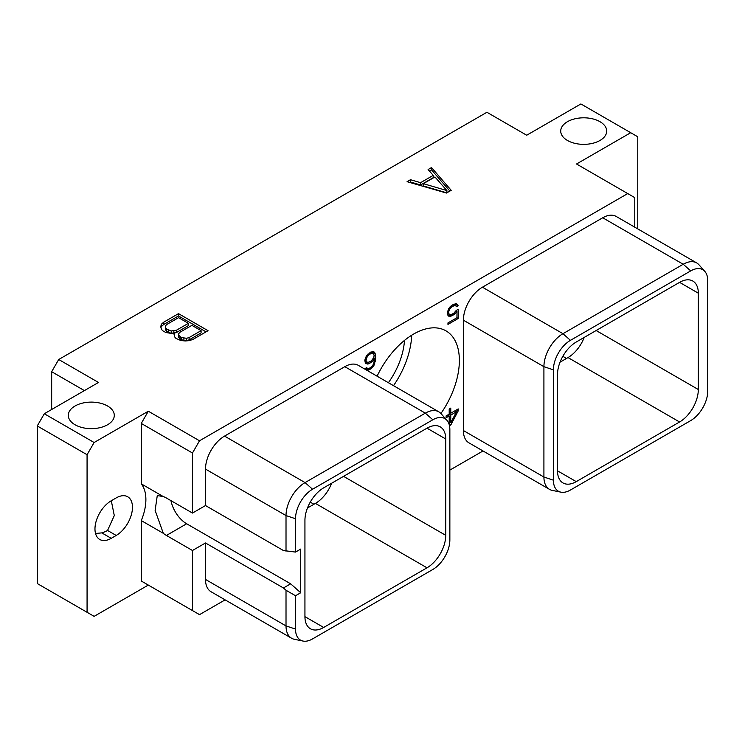 <?xml version="1.0" encoding="UTF-8"?>
<svg xmlns="http://www.w3.org/2000/svg" width="745" height="745" viewBox="0 0 745 745"><rect width="100%" height="100%" fill="white"/><g stroke="black" fill="none" stroke-linecap="round" stroke-linejoin="round"><path stroke-width="1.12" d="M44.3 413.754L94.121 442.511L148.311 411.221L199.52 440.789L627.728 193.57L576.518 164.002L630.717 132.712L580.895 103.946L526.706 135.236L486.923 112.272L58.715 359.5L98.489 382.464L44.3 413.754L37.25 425.954L37.25 583.521L94.121 616.357L148.311 585.067L141.261 580.998L192.471 610.565L192.471 550.499L205.499 542.975L205.499 579.433L286.015 625.921L295.514 629.078A24.091 13.913 120 0 0 303.001 641.054A24.091 13.913 120 0 0 312.546 638.921L432.817 569.478A24.091 13.913 120 0 0 449.859 539.976L449.859 429.632A24.091 13.913 120 0 0 446.925 420.292A24.091 13.913 120 0 0 432.817 419.789L312.546 489.232A24.091 13.913 120 0 0 295.514 518.734L295.514 552.073L300.71 549.074L300.71 592.741L290.643 583.81L186.66 523.772A22.918 13.233 60 0 1 170.959 500.64M192.471 610.565L199.52 614.634L225.111 599.865M449.859 470.104L483.002 450.967M58.715 359.5L51.666 371.708L84.399 390.603M51.666 409.499L51.666 371.708M599.976 121.696A22.993 13.27 180 0 1 606.709 131.083A22.993 13.27 180 0 1 592.517 143.347A22.993 13.27 180 0 1 567.457 140.47A22.993 13.27 180 0 1 560.724 131.083A22.993 13.27 180 0 1 574.917 118.818A22.993 13.27 180 0 1 599.976 121.696M107.55 405.997A22.993 13.27 180 0 1 114.292 415.384A22.993 13.27 180 0 1 100.091 427.639A22.993 13.27 180 0 1 75.04 424.762A22.993 13.27 180 0 1 68.298 415.384A22.993 13.27 180 0 1 82.499 403.12A22.993 13.27 180 0 1 107.55 405.997M446.451 193.048L451.209 190.31L431.513 167.569L428.105 169.543L433.236 175.373L420.59 182.674L410.486 179.713L407.068 181.687L446.451 193.048M174.796 333.201L174.079 334.486L174.74 336.982L175.988 338.407L180.951 340.567L185.291 340.949L189.602 340.623L193.281 339.217L208.041 330.696L178.502 313.645L163.751 322.166L161.32 324.289L160.743 326.785L161.414 329.29L162.661 330.715L165.79 332.512L172.579 333.62L174.796 333.201L174.488 336.051M630.717 132.712L637.767 136.782L637.767 228.901M303.001 641.054L294.387 639.294A26.932 15.552 -60 0 1 291.593 638.241L211.077 591.763A26.932 15.552 -60 0 1 205.499 579.433M199.52 440.789L192.471 452.997L192.471 513.063L205.499 505.548L205.499 469.089A26.932 15.552 -60 0 1 224.543 436.104L344.814 366.67A26.932 15.552 -60 0 1 358.28 365.329L438.796 411.817A26.932 15.552 -60 0 1 441.105 413.717L446.925 420.292M627.728 193.57L634.777 197.639L634.777 227.178M560.901 492.156L552.287 490.406A26.932 15.552 -60 0 1 549.493 489.353L468.978 442.865A26.932 15.552 -60 0 1 463.399 430.536L463.399 320.192A26.932 15.552 -60 0 1 482.434 287.207L602.714 217.773A26.932 15.552 -60 0 1 616.171 216.441L696.687 262.92A26.932 15.552 -60 0 1 698.996 264.82L704.826 271.404A24.091 13.913 120 0 0 690.717 270.901L570.447 340.335A24.091 13.913 120 0 0 553.405 369.846L553.405 480.19A24.091 13.913 120 0 0 560.901 492.156A24.091 13.913 120 0 0 570.447 490.024L690.717 420.59A24.091 13.913 120 0 0 707.75 391.078L707.75 280.735A24.091 13.913 120 0 0 704.826 271.404M377.091 376.197A64.685 37.352 -60 0 1 445.976 330.854A64.685 37.352 -60 0 1 459.367 360.468A64.685 37.352 -60 0 1 440.919 413.512M449.477 425.712L450.846 424.92L458.222 410.877L458.222 408.912L450.772 413.224L450.772 408.092L449.198 408.996L449.198 414.127L446.097 415.915L446.097 417.777L449.198 415.98L449.198 424.613M456.247 310.432L453.733 313.347L450.548 314.809L448.918 313.831L448.592 312.081L449.561 309.231L451.833 306.772L455.018 305.31L456.601 306.577L458.138 305.692L456.722 303.885L453.696 304.202L450.353 306.493L448.844 308.43L447.335 312.5L447.941 315.34L448.844 316.234L451.861 315.917L455.214 313.626L456.974 311.363L456.974 317.705L447.959 322.911L447.959 324.401L458.222 318.469L458.222 309.287L456.247 310.432M365.404 363.346L367.816 364.082L369.334 363.56L372.36 361.455L374.437 358.634L373.804 363.43L372.174 366.279L369.287 368.328L367.341 368.309L366.745 367.602L365.478 368.328L366.624 369.939L368.123 370.135L370.852 368.915L373.869 365.748L375.694 358.95L375.387 354.052L373.869 351.714L370.852 352.031L366.307 356.082L364.799 360.152L365.404 363.346M148.311 411.221L141.261 423.43L141.261 483.84A41.981 24.24 -60 0 1 141.261 520.587L141.261 580.998M87.072 612.288L87.072 454.72L94.121 442.511M111.228 538.328L116.201 535.459A22.993 13.27 120 0 0 131.222 515.195A22.993 13.27 120 0 0 127.702 496.766A22.993 13.27 120 0 0 116.201 497.911L111.228 500.78A22.993 13.27 120 0 0 96.207 521.044A22.993 13.27 120 0 0 99.737 539.464A22.993 13.27 120 0 0 111.228 538.328L101.804 532.88L95.528 533.485M192.471 513.063L166.424 498.023A22.918 13.233 -120 0 0 163.323 496.58L141.261 483.84M141.261 423.43L192.471 452.997M163.323 496.58L157.279 495.546L155.128 510.418L163.323 533.318L141.261 520.587M163.323 533.318A22.918 13.233 -120 0 0 166.424 535.459L186.66 523.772M205.499 505.548L283.435 550.536L295.514 552.073M205.499 469.089L286.015 515.577L286.015 551.226M205.499 542.975L283.435 587.973L286.015 590.264L295.514 595.739L295.514 629.078M295.514 595.739L300.71 592.741M304.938 616.636A26.513 15.3 120 0 0 310.432 628.771A26.513 15.3 120 0 0 323.684 627.458L304.938 616.636L304.938 520.299A26.513 15.3 120 0 1 323.684 487.835L427.006 428.179A26.513 15.3 120 0 1 440.258 426.866A26.513 15.3 120 0 1 445.743 439.001L445.743 535.338L343.566 476.353M445.743 535.338A26.513 15.3 120 0 1 427.006 567.811L323.684 627.458M283.435 587.973L290.643 583.81M286.015 590.264L286.015 625.921A26.932 15.552 -60 0 0 291.593 638.241M344.814 366.67L425.33 413.149A26.932 15.552 -60 0 1 438.796 411.817M432.817 419.789L425.33 413.149L305.059 482.592L312.546 489.232M295.514 518.734L286.015 515.577A26.932 15.552 -60 0 1 305.059 482.592L224.543 436.104M192.471 550.499L166.424 535.459M427.006 567.811L315.433 503.396A26.513 15.3 120 0 0 331.646 483.235M315.433 503.396L307.462 507.988M679.58 282.355A26.513 15.3 -60 0 1 692.831 281.042A26.513 15.3 -60 0 1 698.316 293.185L679.58 282.355L576.257 342.011A26.513 15.3 -60 0 0 557.511 374.474L557.511 470.812A26.513 15.3 -60 0 0 563.006 482.946A26.513 15.3 -60 0 0 576.257 481.633L679.58 421.987L568.007 357.572A26.513 15.3 -60 0 0 584.229 337.411M679.58 421.987A26.513 15.3 -60 0 0 698.316 389.514L698.316 293.185M602.714 217.773L683.23 264.261A26.932 15.552 -60 0 1 696.687 262.92M690.717 270.901L683.23 264.261L562.95 333.695L570.447 340.335M463.399 320.192L543.915 366.68A26.932 15.552 -60 0 1 562.95 333.695L482.434 287.207M553.405 369.846L543.915 366.68L543.915 477.024L553.405 480.19M549.493 489.353A26.932 15.552 -60 0 1 543.915 477.024L463.399 430.536M560.044 362.172L568.007 357.572M404.479 340.409A54.562 31.504 -60 0 1 388.396 382.716M411.696 335.222A64.685 37.352 -60 0 1 393.518 385.677M37.25 425.954L87.072 454.72M111.294 500.742L114.292 515.577L107.55 530.459A22.993 13.27 180 0 1 101.804 532.88M450.846 424.92L449.198 423.97M449.198 423.123L449.747 422.08M455.493 411.147L455.987 410.206M458.222 410.877L456.527 409.899M449.198 415.98L447.596 415.049M450.772 413.224L449.198 412.32M449.198 413.68L450.38 413M448.779 415.738L448.779 414.369M450.772 422.666L450.772 415.077L456.527 411.752L450.772 422.666L449.198 421.763M456.527 411.752L454.925 410.821M450.772 415.077L449.161 414.146M458.222 318.469L456.936 317.724M456.238 310.944L456.238 310.451M456.974 311.363L455.996 310.805M455.214 313.626L454.133 313.002M453.696 314.856L452.411 314.111M451.861 315.917L449.999 314.697M450.353 316.429L448.36 315.284L449.878 314.762M447.894 315.219L448.36 315.284M457.626 304.789L455.875 303.774M458.138 305.692L455.698 303.755M455.242 305.078L456.145 304.547M456.005 305.515L453.575 304.277M455.018 305.31L453.398 304.379M453.733 305.673L452.448 304.928M451.833 306.772L450.762 306.158M450.548 307.89L449.663 307.387M449.561 309.231L448.704 308.728M448.918 310.749L448.006 310.227M448.592 312.081L447.615 311.522M448.592 312.872L447.419 312.202M448.918 313.831L447.335 312.919M449.561 314.604L447.335 313.17M374.772 352.618L373.031 351.603M375.387 354.052L373.394 352.906L372.835 351.584M375.694 356.408L374.12 355.505M373.506 353.773L373.394 352.906M375.694 358.95L373.701 357.749M375.387 361.66L374.26 361.018M374.772 363.802L373.841 363.262M373.869 365.748L372.956 365.218M372.37 367.685L371.336 367.089M370.852 368.915L369.567 368.17M369.641 369.613L367.769 368.393M368.123 370.135L366.14 368.98L367.648 368.468M367.341 368.309L366.428 367.779M374.437 358.634L373.506 358.094M372.36 361.455L371.336 360.869M370.852 362.685L369.567 361.94M369.334 363.56L367.462 362.349M367.816 364.082L365.823 362.936L367.341 362.415M365.199 362.852L365.823 362.936M366.056 360.887L366.382 358.401L368.002 355.551L371.206 353.326L373.152 353.344L374.12 355.076L373.794 357.581L371.206 360.999L368.002 362.461L364.799 360.962L366.391 361.865L364.799 360.161M370.731 352.106L373.152 353.344M367.043 362.256L366.391 361.865M366.056 359.733L365.078 359.174M366.382 358.401L365.478 357.879M367.034 356.883L366.168 356.38M368.002 355.551L367.117 355.039M368.98 354.601L367.965 354.024M371.206 353.326L369.911 352.581M372.174 353.139L370.554 352.208M410.486 179.713L410.486 182.013L409.722 182.451M420.59 182.674L420.59 184.974L410.486 182.013M433.236 175.373L433.236 177.673L420.59 184.974M431.513 167.569L431.513 169.869L429.446 171.061M449.878 191.074L431.513 169.869M446.814 192.843L423.356 185.961L423.356 183.67L434.95 176.975L446.916 190.58L423.356 183.67M446.916 190.58L446.916 192.778M161.32 324.289L161.032 327.847M163.751 322.166L163.751 324.457L161.32 326.589M178.502 313.645L178.502 315.945L163.751 324.457M206.048 331.851L178.502 315.945M201.094 330.65L201.094 332.95L189.118 339.869L186.539 340.595L181.324 339.822L178.688 337.56L178.66 333.751L179.927 332.27L191.912 325.351L201.094 330.65L189.118 337.569L189.118 339.869M188.401 323.321L188.401 325.621L176.416 332.54L171.229 333.257L168.631 332.494L165.362 329.867L165.334 326.059L166.601 324.569L178.586 317.659L188.401 323.321L176.416 330.24L171.229 330.957L166.684 329.067L166.684 331.367M189.118 337.569L186.539 338.304L181.324 337.522L178.688 335.259L178.66 333.751M186.539 338.304L186.539 340.595M183.922 338.286L183.922 340.586M181.324 337.522L181.324 339.822M180.011 336.768L180.011 339.059M178.688 335.259L178.688 337.56M168.631 330.193L168.631 332.494M166.684 329.067L165.362 327.567L165.334 326.059M165.362 327.567L165.362 329.867M176.416 330.24L176.416 332.54M173.846 330.976L173.846 333.266M171.229 330.957L171.229 333.257M313.943 504.253L310.255 502.13M698.316 389.514L596.149 330.529M576.257 481.633L557.511 470.812M566.517 358.429L562.829 356.306M445.743 439.001L426.997 428.179M116.201 535.459L107.55 530.459"/></g></svg>
